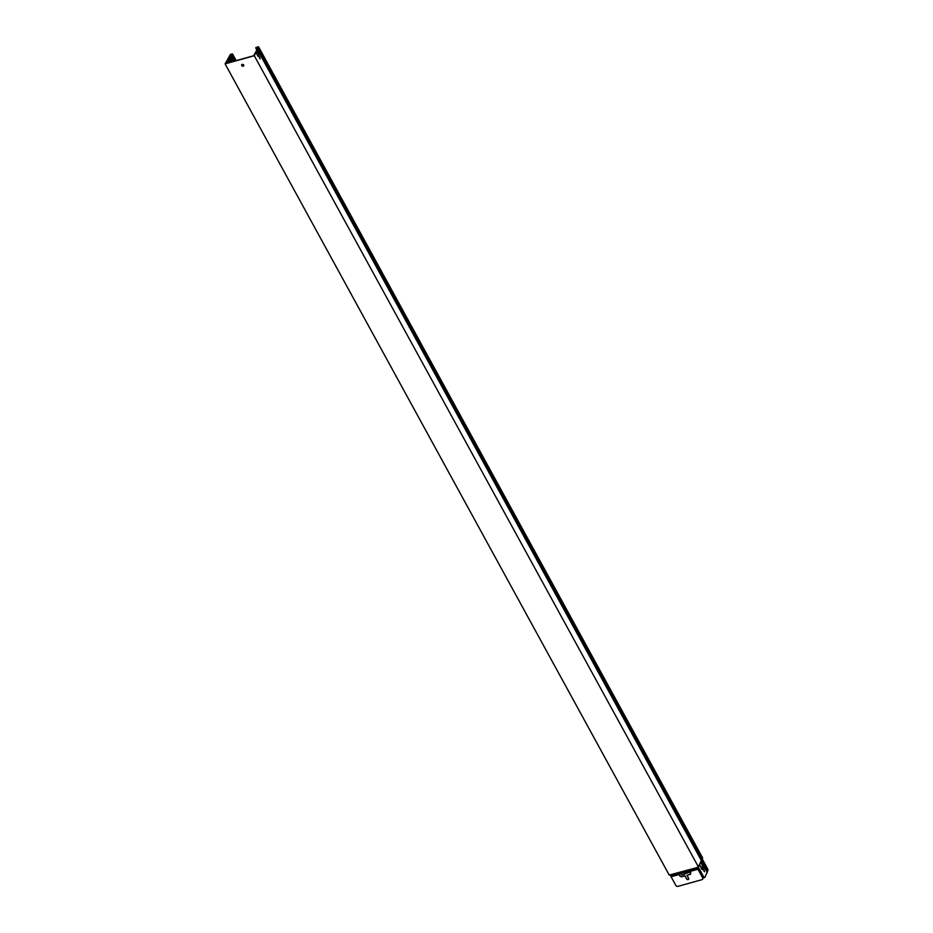 <?xml version="1.0" encoding="UTF-8"?>
<svg xmlns="http://www.w3.org/2000/svg" width="933" height="933" viewBox="0 0 933 933"><rect width="100%" height="100%" fill="white"/><g stroke="black" fill="none" stroke-linecap="round" stroke-linejoin="round"><path stroke-width="1.4" d="M234.101 61.205L230.754 55.07L232.504 53.939L230.626 54.312L225.098 63.876L669.206 875.049L697.394 867.503L698.409 866.909L254.301 55.723L225.098 63.876M229.845 62.383L228.48 59.899M241.752 65.555A1.108 0.875 26.6 0 1 243.093 64.494A1.108 0.875 26.6 0 1 242.755 66.208A1.108 0.875 26.6 0 1 241.752 65.555M701.324 861.474L698.409 866.909M698.642 866.442L701.313 860.448M698.677 866.734L701.488 860.751L257.38 49.577L254.301 55.723M258.184 56.586L256.528 53.566L257.555 51.513L259.211 54.534L258.184 56.586M259.596 58.359L259.596 56.68L260.19 58.826L259.596 58.359M257.45 48.154L256.05 47.7L258.184 46.942L256.377 49.052L257.088 49.659L253.659 55.747L225.483 63.607L229.821 55.91M228.27 62.826L227.617 61.625L228.643 59.584L230.136 62.301M669.824 874.874L670.734 875.725M701.464 860.459L702.362 859.211L707.541 868.67A1.703 0.781 -105.6 0 1 707.902 870.769L706.887 871.62M707.109 872.262L704.905 877.323A1.703 0.781 -105.6 0 1 704.613 877.603A1.703 0.781 -105.6 0 1 703.692 876.892L703.4 876.973A1.703 0.781 74.4 0 0 704.322 877.685A1.703 0.781 74.4 0 0 704.462 877.615M698.304 866.932L703.4 876.973M701.931 868.098L700.286 865.882M702.222 869.439A1.703 0.781 74.4 0 0 702.374 869.241L702.666 869.159A1.703 0.781 -105.6 0 1 702.374 869.428A1.703 0.781 -105.6 0 1 701.453 868.716L700.403 865.766L702.013 868.11L702.817 866.57L701.709 863.153L703.132 865.357A1.703 0.781 -105.6 0 1 703.412 867.667L704.567 871.749L702.712 869.066M704.403 871.749L703.12 867.748A1.703 0.781 74.4 0 0 702.841 865.439L701.593 863.282M230.754 55.07L232.2 54.114L230.533 54.499L229.681 55.688M257.31 48.248L257.123 47.56M257.38 49.577L256.668 48.971L258.499 46.697L255.852 47.595L257.03 47.746M702.456 857.8L702.129 858.966L258.021 47.793M701.091 859.794L702.502 858.232M260.039 58.814L259.467 56.773M258.056 56.342L258.919 54.615L257.391 51.84M702.152 859.27L702.491 858.628M697.418 867.189L702.689 877.883A1.703 1.353 26.6 0 1 701.978 879.667L678.023 886.35A1.703 1.353 26.6 0 1 675.807 885.382L671.084 876.752A1.574 0.723 -105.6 0 1 670.722 875.632L670.512 875.002M241.764 64.704A1.108 0.875 -153.4 0 0 243.735 65.683M697.394 867.503L697.604 868.133A1.574 0.723 74.4 0 0 697.966 869.253L702.689 877.883M681.988 874.967L679.644 872.623L688.414 870.174L689.872 872.133L681.988 874.967M689.93 872.507L688.589 870.127M702.806 878.968A1.703 1.353 -153.4 0 0 702.782 877.696M688.414 870.174L689.709 870.337A1.574 0.723 74.4 0 0 690.07 871.445L690.595 872.413A2.053 1.621 26.6 0 1 689.744 874.548L686.968 875.317L688.624 878.338A1.19 0.945 26.6 0 1 686.571 878.909L684.927 875.889L682.151 876.658A2.053 1.621 26.6 0 1 679.492 875.504L678.967 874.548A1.574 0.723 -105.6 0 1 678.606 873.428L679.644 872.623M684.927 875.889L686.665 878.723A1.19 0.945 -153.4 0 0 688.706 879.061M678.711 872.717L679.586 875.317A2.053 1.621 -153.4 0 0 682.245 876.472L685.02 875.702M690.723 873.72A2.053 1.621 -153.4 0 1 689.837 874.361L686.968 875.317M698.502 867.422L703.692 876.892M678.734 873.241L680.297 876.099M230.894 62.091L228.457 57.636M232.912 61.531L230.101 56.377M231.512 61.916L228.958 57.251M233.728 61.298L230.148 54.755M236.072 60.645L232.492 54.114M235.897 60.692L232.399 54.301M234.976 60.96L231.629 54.837M256.587 48.773L256.155 47.991M256.423 48.983L255.887 48.026M702.596 858.045L258.476 46.86M701.266 860.121L257.345 48.376M701.301 860.179L701.943 859.631M707.902 870.769L701.989 859.585M707.284 872.577L701.313 861.486M680.577 873.615L689.347 871.177M697.966 869.253L690.07 871.445M678.967 874.548L671.084 876.752M680.11 873.113L688.881 870.676M697.604 868.133L689.709 870.337M678.606 873.428L670.722 875.632M701.546 860.961L707.249 871.375M233.087 61.485L230.124 56.062M232.807 61.566L229.67 55.84M229.705 56.61L229.378 56.003M236.166 60.622L232.504 53.939M256.82 50.184L256.353 49.344M256.365 49.076L255.747 47.945M702.607 857.87L258.499 46.697M701.499 860.541L257.391 49.367M701.511 860.553L698.642 866.839M701.371 861.532L707.296 872.367M701.558 863.76L703.249 866.85"/></g></svg>
